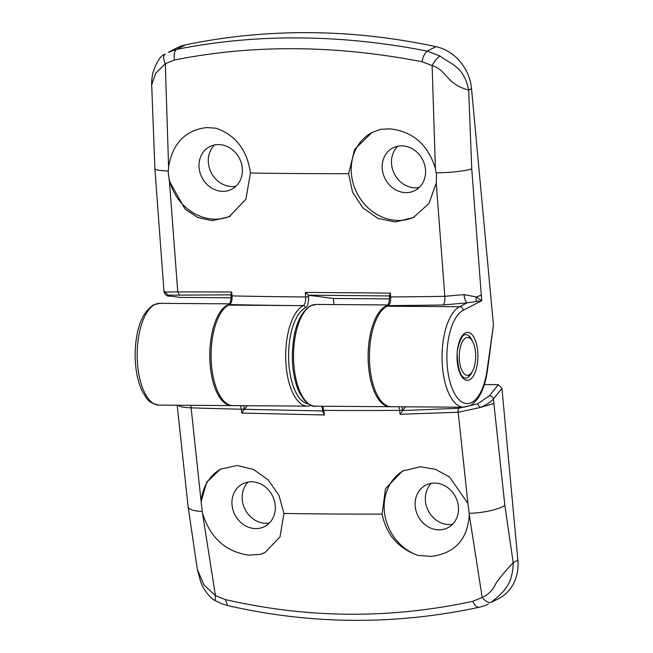 <?xml version="1.0" encoding="UTF-8"?>
<svg xmlns="http://www.w3.org/2000/svg" width="653" height="653" viewBox="0 0 653 653"><rect width="100%" height="100%" fill="white"/><g stroke="black" fill="none" stroke-linecap="round" stroke-linejoin="round"><path stroke-width="0.98" d="M230.77 215.882A47.245 41.449 62.6 0 1 215.066 219.171A47.245 41.449 62.6 0 1 168.262 172.8L169.429 181.305L177.763 291.891L231.676 291.997L232.027 295.907C232.248 300.307 231.464 303.196 229.693 304.584L228.656 305.114A50.877 22.161 90.4 0 0 211.205 360.309A50.877 22.161 90.4 0 0 232.901 405.619L307.481 406.133A50.877 22.161 -89.6 0 1 285.785 360.823A50.877 22.161 -89.6 0 1 303.237 305.637C305.073 304.249 305.89 301.36 305.677 296.968L305.261 292.381L390.339 293.124L390.69 296.96C390.886 301.36 390.037 304.249 388.119 305.628L386.976 306.224A50.877 22.161 90.4 0 0 369.525 361.411A50.877 22.161 90.4 0 0 391.229 406.721L463.842 407.227A50.877 22.161 -89.6 0 1 442.138 361.917A50.877 22.161 -89.6 0 1 459.598 306.73L386.976 306.224A2.179 1.91 62.6 0 0 386.331 306.339M443.028 304.975A7.265 2.522 -90.9 0 0 444.815 296.315L464.046 294.617L476.266 296.96L481.726 300.715L467.066 302.861L443.028 304.975A1518.266 305.286 174.7 0 1 388.119 305.628A2.179 1.91 62.6 0 0 387.319 305.824C387.858 306.339 390.168 299.751 389.327 296.682A2.179 0.433 -5.2 0 0 390.69 296.96A1510.993 303.825 -5.3 0 0 444.815 296.315L436.253 183.167L428.915 203.516L413.439 217.49L395.285 221.979L377.916 218.404L362.856 207.891L352.555 192.145L348.637 173.682L354.628 149.374L371.867 132.616L380.381 129.367L390.07 128.845C413.112 131.588 428.221 144.876 435.412 168.703L432.098 65.553L421.977 61.733C335.34 44.951 252.85 44.371 174.49 60.003L165.307 63.692L168.588 166.842C172.719 143.097 185.485 130.004 206.887 127.564L216.045 128.225C235.676 135.13 247.144 150.051 250.442 172.996L245.936 199.124L229.113 216.796L212.103 220.698L197.924 217.547L185.134 209.18L169.429 181.305M168.588 166.842L168.262 172.8M222.869 191.353A23.981 21.043 62.6 0 1 200.079 172.833A23.981 21.043 62.6 0 1 209.678 146.664A23.981 21.043 62.6 0 1 218.526 144.566A23.981 21.043 62.6 0 1 241.316 163.095A23.981 21.043 62.6 0 1 231.717 189.264A23.981 21.043 62.6 0 1 222.869 191.353M236.019 186.195A23.981 21.043 62.6 0 1 232.158 186.554A23.981 21.043 62.6 0 1 210.372 170.857A23.981 21.043 62.6 0 1 214.666 144.925M414.573 216.878A47.245 41.449 62.6 0 1 398.24 220.445A47.245 41.449 62.6 0 1 353.387 184.097A47.245 41.449 62.6 0 1 372.055 132.518M406.052 192.635A23.981 21.043 62.6 0 1 383.254 174.114A23.981 21.043 62.6 0 1 392.861 147.937A23.981 21.043 62.6 0 1 401.709 145.848A23.981 21.043 62.6 0 1 424.499 164.368A23.981 21.043 62.6 0 1 414.9 190.545A23.981 21.043 62.6 0 1 406.052 192.635M419.193 187.476A23.981 21.043 62.6 0 1 415.341 187.827A23.981 21.043 62.6 0 1 393.555 172.139A23.981 21.043 62.6 0 1 397.848 146.207M185.354 44.894L176.743 49.35C216.445 41.425 257.274 37.613 299.229 37.915C341.103 38.192 383.784 42.592 427.291 51.097L439.91 56.003C450.929 64.41 463.908 66.182 468.683 90.073L471.744 168.898L481.726 300.715L463.197 310.297A47.245 20.578 90.4 0 0 447.338 366.79A47.245 20.578 90.4 0 0 471.744 402.452A47.245 20.578 90.4 0 0 487.04 370.398L493.439 324.998L471.515 88.612A43.604 38.266 62.6 0 0 435.902 46.641A726.789 637.703 -117.4 0 0 309.416 32.65A726.789 637.703 -117.4 0 0 185.354 44.894A43.604 38.266 -117.4 0 0 176.71 47.963L168.205 52.362L176.743 49.35C174.416 50.958 173.665 54.509 174.49 60.003M421.977 61.733C423.152 56.248 424.923 52.705 427.291 51.097L435.902 46.641M231.317 294.846L168.245 295.172C166.907 295.434 167.592 295.736 170.302 296.103L180.334 297.417L230.974 297.768M180.334 297.417L169.935 296.078A3.632 3.265 -82.5 0 0 170.302 296.103M493.439 324.998L487.367 370.888A3.632 0.963 -172 0 0 487.04 370.398M333.985 304.567L333.422 298.486L389.4 298.878M436.253 183.167L436.49 174.669L435.412 168.703M471.515 88.612L468.683 90.073C445.77 83.959 447.721 70.695 432.098 65.553C434.776 60.737 437.379 57.554 439.91 56.003M151.684 84.751C151.472 82.294 151.871 78.352 152.875 72.932C156.557 61.782 160.605 55.538 165.021 54.215L165.242 54.085C163.111 55.636 163.136 58.835 165.307 63.692L155.741 73.218L151.692 84.751L154.867 168.556L163.936 290.765L164.85 292.03L177.763 291.891L179.208 294.748M464.046 294.617A7.265 2.204 -99 0 0 467.066 302.861L459.598 306.73A3.632 3.192 62.6 0 1 463.197 310.297M389.637 295.948L308.453 295.18L308.575 296.503C308.853 302.208 307.792 305.971 305.4 307.775L305.4 307.775A48.697 21.206 90.4 0 0 288.642 359.264A48.697 21.206 90.4 0 0 308.289 403.889M333.422 298.486L308.665 295.238M389.482 295.907L390.339 293.124M305.261 292.381L308.453 295.18M163.936 290.765L164.066 292.152L164.85 292.03L168.245 295.172M231.048 294.748L231.676 291.997M308.575 296.503A2.179 0.433 -5.2 0 1 305.677 296.968A1510.993 303.825 -5.3 0 1 232.027 295.907A2.179 0.433 -5.2 0 1 230.901 295.629C231.766 298.478 229.44 305.326 228.885 304.771A2.179 1.91 62.6 0 1 229.693 304.584A1518.266 305.286 174.7 0 0 303.245 305.637L228.656 305.114A2.179 1.91 62.6 0 0 228.011 305.237M479.637 607.094C477.212 607.951 474.935 606.025 472.805 601.307L482.183 597.495L469.278 514.727C467.638 539.28 455.051 553.173 431.519 556.413L418.075 555.417A47.245 41.449 62.6 0 1 384.854 515.046A47.245 41.449 62.6 0 1 403.799 470.397M418.075 555.417C398.379 548.487 386.388 534.717 382.095 514.123L385.499 488.713L402.338 471.115L420.214 466.764L435.478 469.336L449.582 477.008L467.932 503.545L458.186 412.263L400.15 414.288L398.893 406.778M322.909 406.248L324.492 414.981L241.708 413.055L241.341 409.227A1510.993 303.825 174.7 0 1 191.125 407.847L201.116 501.684L206.691 482.232L220.298 469.246L237.031 465.483L253.535 469.466L268.318 480.028L279.011 495.488L283.916 513.438L280.039 536.807L265.167 552.405L260.678 554.315L248.344 555.132C225.244 551.54 209.948 537.452 202.463 512.866L215.417 595.634L225.334 599.576C307.963 618.538 390.453 619.109 472.805 601.307M201.116 501.684L201.108 501.863A47.245 41.449 62.6 0 1 221.13 468.83M401.995 406.795L402.623 410.582L458.667 408.256L477.621 403.856L489.44 395.751A3.632 2.865 38.7 0 1 493.456 398.959C490.591 402.199 486.069 405.072 479.882 407.57L458.186 412.263A3.632 1.282 -92.6 0 1 458.667 408.256M405.586 406.819L402.86 410.231M489.44 395.751L498.321 384.65L484.363 384.552M498.321 384.65L501.937 388.364L517.878 560.201A43.604 38.266 -117.4 0 1 498.655 598.662L491.309 602.27C500.859 593.846 512.776 587.137 513.185 562.625L517.878 560.201M452.513 524.318A23.981 21.043 62.6 0 1 449.191 524.579A23.981 21.043 62.6 0 1 427.535 509.169A23.981 21.043 62.6 0 1 431.315 483.334M269.33 523.037A23.981 21.043 62.6 0 1 266.016 523.298A23.981 21.043 62.6 0 1 244.353 507.887A23.981 21.043 62.6 0 1 248.132 482.061M434.637 483.081A23.981 21.043 62.6 0 1 457.426 501.602A23.981 21.043 62.6 0 1 447.819 527.771A23.981 21.043 62.6 0 1 438.971 529.869A23.981 21.043 62.6 0 1 416.181 511.34A23.981 21.043 62.6 0 1 425.78 485.171A23.981 21.043 62.6 0 1 434.637 483.081M469.278 514.727L467.932 503.545M251.454 481.8A23.981 21.043 62.6 0 1 274.244 500.32A23.981 21.043 62.6 0 1 264.645 526.498A23.981 21.043 62.6 0 1 255.796 528.587A23.981 21.043 62.6 0 1 232.999 510.066A23.981 21.043 62.6 0 1 242.606 483.889A23.981 21.043 62.6 0 1 251.454 481.8M265.298 552.34A47.245 41.449 62.6 0 1 260.678 554.315M243.798 405.693L244.402 409.317L323.325 410.966M247.267 405.717L244.532 409.129M225.334 599.576L227.685 605.568C311.138 624.692 394.926 625.272 479.041 607.306L479.024 607.314C483.832 606.041 486.95 604.931 488.371 603.984M215.188 600.572L221.538 603.666L227.717 605.576M201.108 501.863L202.463 512.866M197.353 569.481L203.981 584.925L215.417 595.634L215.172 600.556C211.066 598.874 202.797 589.675 200.3 580.362L197.353 569.498L188.137 506.867A29.075 7.412 -6.9 0 0 202.161 511.454M477.621 403.856L479.882 407.57L493.88 403.521L504.851 505.373L513.185 562.625C503.732 572.82 497.864 579.962 495.57 584.068C492.901 590.108 488.436 594.589 482.183 597.495C485.685 601.584 488.722 603.176 491.309 602.27M190.611 405.317A7.265 3.779 91.9 0 1 191.125 407.847C185.346 407.643 181.256 407.015 178.857 405.946A7.265 6.726 114.7 0 0 178.759 405.235M244.353 408.754A2.179 0.441 174.6 0 1 241.341 409.227L240.516 405.668M244.402 409.317L241.708 413.055M324.492 414.981L322.99 412.059L321.913 406.239M402.623 410.582L400.15 414.288M473.156 369.859A18.896 8.228 90.4 0 0 471.564 339.87A18.896 8.228 90.4 0 0 461.777 342.89A18.896 8.228 90.4 0 0 460.798 367.647A18.896 8.228 90.4 0 0 471.335 372.945A18.896 8.228 90.4 0 0 473.156 369.859M348.637 173.682A1505.9 302.804 174.7 0 1 250.442 172.996M303.237 305.637L303.245 305.637A2.179 1.91 62.6 0 1 305.4 307.775A2.179 1.91 62.6 0 0 303.245 305.637M469.638 379.768A23.981 10.448 -89.6 0 1 457.247 361.664A23.981 10.448 -89.6 0 1 465.295 332.981A23.981 10.448 -89.6 0 1 477.686 351.094A23.981 10.448 -89.6 0 1 469.638 379.768M472.315 340.956A21.802 9.493 90.4 0 0 465.662 334.556L464.34 334.907C463.148 333.422 456.072 347.029 457.239 356.285C458.186 370.104 460.887 377.393 465.352 378.169A21.802 9.493 90.4 0 0 467.483 377.63A21.802 9.493 90.4 0 0 472.095 371.859M471.744 168.898A29.075 3.828 176.7 0 1 436.237 172.874M168.294 170.996A29.075 3.828 176.7 0 1 154.867 168.556M481.196 295.042A29.075 5.844 174.7 0 1 476.266 296.96A7.265 5.257 -70.4 0 0 476.388 301.229M402.558 409.913A2.179 0.441 174.6 0 1 399.783 410.386A1510.993 303.825 174.7 0 1 324.051 410.402A2.179 0.441 174.6 0 1 322.811 410.125M283.916 513.438A1507.54 303.131 -5.3 0 0 382.095 514.123M388.045 304.943L316.044 304.445A50.877 22.161 90.4 0 0 311.089 305.694A50.877 22.161 90.4 0 0 293.63 360.88A50.877 22.161 90.4 0 0 315.334 406.19L389.914 406.713A50.877 22.161 -89.6 0 1 368.21 361.403A50.877 22.161 -89.6 0 1 385.67 306.216A50.877 22.161 -89.6 0 1 388.796 305.122M158.981 405.097C146.394 402.362 147.243 398.175 143.113 392.918C137.807 382.65 135.147 369.729 135.122 354.163C135.71 329.267 141.799 312.852 153.39 304.918L159.691 303.351A50.877 22.161 90.4 0 0 154.728 304.6A50.877 22.161 90.4 0 0 137.277 359.787A50.877 22.161 90.4 0 0 158.981 405.097L231.595 405.603A50.877 22.161 -89.6 0 1 209.891 360.293A50.877 22.161 -89.6 0 1 227.35 305.106A50.877 22.161 -89.6 0 1 230.346 304.045M501.937 388.364L493.456 398.959L493.88 403.521M469.254 513.315A29.075 7.412 -6.9 0 0 504.851 505.373M463.842 407.227L470.144 405.66C479.041 400.199 484.787 388.608 487.367 370.888M169.935 296.078C167.543 296.642 165.584 295.336 164.066 292.152M230.901 295.629L230.778 294.299M389.327 296.682L389.229 295.564M311.416 405.48L307.481 406.133M316.044 304.445L310.281 305.882C299.025 313.522 293.026 329.985 292.299 355.265C292.324 370.3 294.772 382.919 299.654 393.122L304.486 400.501C309.922 405.187 313.538 407.08 315.334 406.19M389.914 406.713L390.567 406.697M229.644 303.841L159.691 303.351M231.595 405.603L232.248 405.595M177.175 405.227L188.137 506.867M471.564 339.87L469.083 336.67M471.335 372.945L468.805 376.104"/></g></svg>
